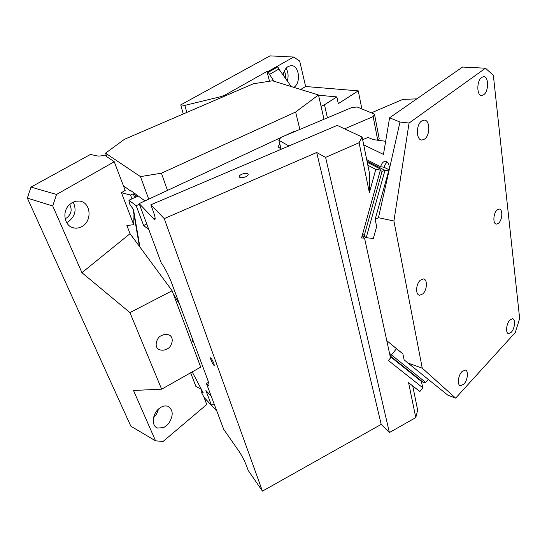 <?xml version="1.0" encoding="UTF-8"?>
<svg xmlns="http://www.w3.org/2000/svg" width="547" height="547" viewBox="0 0 547 547"><rect width="100%" height="100%" fill="white"/><g stroke="black" fill="none" stroke-linecap="round" stroke-linejoin="round"><path stroke-width="0.82" d="M183.218 113.981L180.729 104.887L270.006 55.876L293.677 57.045L267.989 71.52L268.201 72.334L277.89 66.864L278.895 69.059L291.257 86.57M190.65 372.801L195.915 386.497L201.248 389.108M216.954 411.289L204.065 397.423M300.713 89.482L305.643 86.515L358.251 90.857L338.313 103.643L336.863 96.901L318.545 95.233M186.848 112.415L184.838 105.386L180.729 104.887M153.543 417.669C156.045 415.31 157.666 412.472 158.404 409.163M163.642 427.576L166.459 425.771L168.92 423.173C173.652 415.289 173.255 409.655 167.731 406.264C165.003 405.436 162.144 406.182 159.156 408.506C152.155 413.819 151.204 426.175 157.604 428.082L163.642 427.576M204.031 397.334L206.759 404.486L163.109 441.45L155.567 440.841L130.842 426.195L27.35 198.11L31.008 187.081L90.433 154.459L97.469 155.963C99.192 156.271 101.503 155.97 104.395 155.054L114.255 161.748L125.181 190.424L121.407 192.681L130.514 195.047L131.957 198.841M202.158 392.425L200.817 388.896M172.12 290.758L129.94 312.604L81.927 272.673L130.063 233.658L172.12 290.758L200.708 367.119L161.638 389.177L133.509 390.469L155.567 440.841M136.791 194.964L135.629 195.498L135.875 197.029M135.629 195.498L133.27 193.782L134.699 197.576M130.514 195.047L133.27 193.782M121.407 192.681L133.728 224.714L126.877 225.48L130.063 233.658M133.974 214.581L133.728 224.714M65.114 218.663L66.543 217.993C71.349 214.233 72.382 209.72 69.633 204.455M66.618 222.622L68.197 221.822C75.165 216.448 76.819 209.863 73.161 202.069M68.915 205.18C61.517 212.564 64.956 226.923 74.194 228.017C76.942 228.448 79.595 227.914 82.153 226.396C92.573 220.735 90.768 202.117 79.52 201.077L75.739 201.207L72.095 202.622L68.915 205.18M27.35 198.11L52.717 205.973L56.526 194.465L114.255 161.748M56.526 194.465L31.008 187.081M52.717 205.973L81.927 272.673M323.995 119.26L318.477 94.952L272.481 80.785L253.391 83.753L124.429 139.307L105.523 153.174L106.904 156.763M148.722 199.142L140.463 176.613L161.433 173.201L167.471 190.411M299.879 129.42L295.619 112.026L161.433 173.201M144.962 200.899L130.432 190.335L130.692 191.047L131.13 190.848M318.477 94.952L295.619 112.026M140.463 176.613L105.523 153.174M123.39 185.727L130.692 191.047M166.869 349.007C165.098 350.128 162.883 350.442 160.216 349.95C152.818 348.152 156.921 336.678 161.57 335.632C163.307 334.552 165.468 334.238 168.052 334.682C175.546 336.391 171.526 347.933 166.869 349.007M129.94 312.604L161.638 389.177M224.653 96.135L224.926 95.123L220.933 96.634L184.838 105.386M269.5 81.243L266.977 71.452L267.989 71.52M224.926 95.123L266.977 71.452M305.643 86.515L299.674 61.032L293.677 57.045M273.965 81.243L268.201 72.334M285.322 78.159C285.794 75.527 285.438 73.195 284.262 71.178M287.284 80.942C288.679 76.259 288.262 72.047 286.04 68.307M293.903 87.383C301.349 82.713 299.182 65.052 291.1 65.633L288.242 66.447C285.575 68.101 283.872 70.966 283.127 75.048M327.407 117.824L324.474 104.75L321.055 106.316M324.474 104.75L336.863 96.901M361.861 108.921L358.251 90.857M211.108 396.028L205.911 390.537L211.518 405.395L214.062 403.905M211.518 405.395L204.038 397.354L201.617 392.739L203.245 392.903L192.209 371.919M397.115 362.025L397.539 361.793M280.707 137.646L139.157 203.6L161.303 263.1C163.854 265.965 169.276 276.433 171.744 283.291L207.504 379.29C208.988 383.31 209.364 385.437 208.639 385.656L206.424 383.509L223.716 429.347L239.107 451.466C242.027 455.89 244.53 460.779 246.629 466.133L248.201 470.441L262.444 491.124L164.25 218.615L150.863 204.797L337.232 125.386L362.114 137.051L369.389 172.825L369.375 192.647L375.789 169.365L380.37 170.042L379.98 168.825L367.249 162.288M380.37 170.042L361.56 237.938L364.569 238.218L361.964 236.482M364.569 238.218L390.531 357.936L388.404 360.514L422.893 387.844L421.265 381.327L390.223 356.514M412.739 385.943L417.662 410.147L415.782 417.58L408.582 382.688L419.857 391.529L422.893 387.844M369.375 192.647L359.078 142.726L325.588 157.379L316.692 152.497L164.25 218.615M415.782 417.58L389.396 432.554L325.588 157.379M359.078 142.726L362.114 137.051M375.789 169.365L367.851 165.249M179.58 304.317L173.283 293.862M191.662 342.955L192.797 339.796M420.622 380.261L421.265 381.327M389.396 432.554L381.204 424.383L262.444 491.124M381.204 424.383L316.692 152.497M241.849 174.206C239.996 175.061 239.107 175.922 239.189 176.79C240.058 178.021 242.177 178.035 245.555 176.838C247.408 175.99 248.29 175.129 248.208 174.267C247.333 173.037 245.213 173.016 241.849 174.206M139.157 203.6L154.671 219.73C155.608 219.429 155.136 216.633 153.263 211.347L150.863 204.797M377.731 140.23L373.17 116.593L374.476 114.145L357.212 107L351.7 107.588L280.864 137.427L278.84 140.251L288.905 145.974M374.476 114.145L379.201 138.781L378.442 140.326M368.876 137.844L368.726 137.071L362.661 139.724M279.845 144.121L277.951 146.774L281.329 149.201M344.61 128.839L373.17 116.593M278.84 140.251L281.151 149.092M294.655 131.615L294.108 131.403L284.125 136.053M210.834 359.673C212.147 362.9 213.289 364.87 214.239 365.594L213.973 363.734C212.646 360.494 211.511 358.517 210.554 357.8L210.834 359.673M208.516 382.305L206.424 383.509M146.794 223.996L143.642 225.508L148.934 229.713M139.389 204.229L136.176 205.727L143.642 225.508M138.179 195.97L128.928 200.243L129.591 204.004L133.502 209.535L139.902 247.012M132.983 208.797L139.41 246.355M128.928 200.243L136.176 205.727M202.8 392.055L201.617 392.739M367.01 161.133L384.992 170.329L382.086 171.348L364.281 235.422L365.717 237.651L373.314 238.465L376.657 226.615L375.16 219.333L378.462 217.679L399.98 122.029L409.067 123.041L485.483 68.211L462.557 67.042L389.594 117.783L399.98 122.029M366.175 237.801L384.992 170.329L388.746 170.876L375.16 219.333M371.331 112.839L402.831 99.39L416.807 98.857M387.522 162.11C385.936 163.006 384.767 164.715 384.021 167.238L389.006 169.761M384.021 167.238L380.582 166.726L366.716 159.669M363.707 144.873L383.461 154.404L389.594 117.783M388.746 170.876C389.772 165.871 388.917 162.678 386.196 161.297L385.895 161.235C383.55 161.174 381.779 163.006 380.582 166.726M386.777 340.637L402.893 353.909L404.11 359.83L408.041 363.078L422.257 368.172L393.915 221.009L409.067 123.041M378.462 217.679L393.915 221.009M387.891 341.554L396.507 348.706L391.42 354.887L425.716 382.421L428.233 379.365M367.953 137.413L373.492 139.663L385.656 141.29M396.507 348.706L402.893 353.909M422.257 368.172L455.651 398.141L447.904 395.228L408.041 363.078M455.651 398.141L515.301 332.473L519.65 318.491L493.353 75.322L485.483 68.211M420.308 280.208L423.378 278.936C427.72 279.079 427.255 290.088 422.79 293.903L419.638 295.216C415.323 295.086 415.795 283.975 420.308 280.208M481.722 77.4L483.555 76.71C488.82 76.108 488.915 91.328 483.733 94.727L481.811 95.465C476.601 96.101 476.471 80.744 481.722 77.4M509.872 320.036L512.464 318.723C515.753 318.846 514.877 328.617 511.288 332.255L508.635 333.615C505.366 333.506 506.242 323.639 509.872 320.036M421.675 120.99L424.123 120.108C430.12 119.636 430.434 135.218 424.581 139.095L422.017 140.032C416.082 140.524 415.741 124.798 421.675 120.99M461.9 371.666L465.176 370.059C468.724 370.353 467.815 380.131 463.904 384.124L460.56 385.779C457.032 385.491 457.955 375.618 461.9 371.666M497.107 210L499.226 209.07C503.001 208.954 502.508 219.853 498.632 223.128L496.45 224.092C492.703 224.229 493.182 213.241 497.107 210M390.066 355.796L390.421 356.097L391.42 354.887L389.519 353.28M425.716 382.421L423.125 382.264L390.421 356.097M220.933 96.634L221.214 97.612M269.227 74.542L278.895 69.059M155.129 218.185L153.447 218.909M380.268 170.411L382.086 171.348M364.281 235.422L362.572 234.287M155.861 427.084L157.604 428.082M71.172 227.005L74.194 228.017M160.216 349.95L158.514 349.164M379.933 168.736L367.235 162.22M419.638 295.216L418.886 295.004M481.811 95.465L481.326 95.431M508.635 333.615L508.177 333.479M422.017 140.032L421.272 139.943M460.56 385.779L459.952 385.56M496.45 224.092L495.985 224.003M365.451 237.48L362.271 235.374"/></g></svg>
